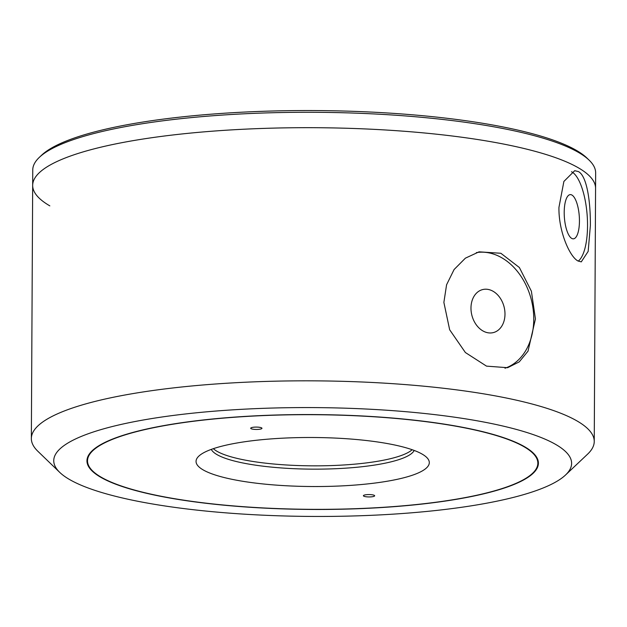 <?xml version="1.0" encoding="UTF-8"?>
<svg xmlns="http://www.w3.org/2000/svg" width="627" height="627" viewBox="0 0 627 627"><rect width="100%" height="100%" fill="white"/><g stroke="black" fill="none" stroke-linecap="round" stroke-linejoin="round"><path stroke-width="0.94" d="M555.836 444.519A258.935 54.424 -179.7 0 0 240.313 409.392A258.935 54.424 -179.7 0 0 59.745 472.39A258.935 54.424 -179.7 0 0 69.534 479.506A258.935 54.424 -179.7 0 0 329.904 516.405A258.935 54.424 -179.7 0 0 565.499 475.039A258.935 54.424 -179.7 0 0 555.836 444.519M59.745 472.39L37.863 451.275A281.452 59.157 0.3 0 1 31.35 438.524A281.452 59.157 0.3 0 1 263.818 381.498A281.452 59.157 0.3 0 1 577.091 420.983A281.452 59.157 0.3 0 1 594.247 441.471A281.452 59.157 0.3 0 1 587.593 454.16L565.499 475.039M443.877 302.402L446.581 284.776L454.097 269.524L465.399 258.159L479.067 251.835L500.855 253.269L519.375 267.517L531.382 291.187L535.434 318.947L528.028 351.144L519.242 361.881L507.619 367.704L486.513 366.129L465.383 352.531L449.661 329.771L443.877 302.402M577.929 260.957C569.637 256.631 558.524 231.324 558.939 207.419L563.885 181.446L574.708 170.693L578.4 171.579C586.927 175.881 590.595 201.816 590.368 225.618L588.165 251.396L581.268 261.874L577.929 260.957M578.415 167.84A281.452 59.157 -179.7 0 0 265.143 128.355A281.452 59.157 -179.7 0 0 32.675 185.38A281.452 59.157 0.3 0 1 265.143 128.355A281.452 59.157 0.3 0 1 578.415 167.84A281.452 59.157 0.3 0 1 595.572 188.327A281.452 59.157 -179.7 0 0 578.415 167.84M504.986 368.229A59.667 44.799 76.2 0 0 533.757 319.362A59.667 44.799 76.2 0 0 476.332 252.618M504.986 314.166A22.164 16.639 76.2 0 0 482.68 289.572A22.164 16.639 76.2 0 0 470.979 308.014A22.164 16.639 76.2 0 0 493.284 332.608A22.164 16.639 76.2 0 0 504.986 314.166M594.247 441.471L595.65 172.919A281.452 59.157 -179.7 0 0 589.137 160.167A281.452 59.157 -179.7 0 0 578.502 152.432A281.452 59.157 -179.7 0 0 295.482 112.327A281.452 59.157 -179.7 0 0 39.407 157.291A281.452 59.157 -179.7 0 0 32.753 169.972L32.675 185.38A281.452 59.157 0.3 0 0 49.831 205.868M578.204 261.106A45.708 15.409 85.9 0 0 587.53 225.822A45.708 15.409 85.9 0 0 571.487 171.743M579.442 221.135A22.164 7.469 85.9 0 0 570.233 194.621A22.164 7.469 85.9 0 0 564.206 212.31A22.164 7.469 85.9 0 0 573.407 238.832A22.164 7.469 85.9 0 0 579.442 221.135M524.117 446.8A225.164 47.323 -179.7 0 0 235.282 417.182A225.164 47.323 -179.7 0 0 101.245 477.225A225.164 47.323 -179.7 0 0 390.08 506.843A225.164 47.323 -179.7 0 0 524.117 446.8M39.407 157.291L41.617 155.198A279.195 58.679 0.3 0 1 295.638 110.595A279.195 58.679 0.3 0 1 576.393 150.378A279.195 58.679 0.3 0 1 586.95 158.059L589.137 160.167M363.723 496.122A5.627 1.183 -179.7 0 0 369.977 496.929A5.627 1.183 -179.7 0 0 374.656 495.785A5.627 1.183 -179.7 0 0 374.335 495.385A5.627 1.183 -179.7 0 0 368.08 494.585A5.627 1.183 -179.7 0 0 363.401 495.73A5.627 1.183 -179.7 0 0 363.723 496.122M422.629 454.387A116.63 24.516 0.3 0 1 426.611 457.342A116.63 24.516 0.3 0 1 344.678 485.745A116.63 24.516 0.3 0 1 202.733 469.647A116.63 24.516 0.3 0 1 198.806 456.15A116.63 24.516 0.3 0 1 305.545 437.513A116.63 24.516 0.3 0 1 422.629 454.387M211.291 449.387A101.997 21.436 -179.7 0 0 216.605 454.379A101.997 21.436 -179.7 0 0 324.747 469.059A101.997 21.436 -179.7 0 0 414.196 450.452M213.337 448.673A101.997 21.436 -179.7 0 0 216.621 451.072A101.997 21.436 -179.7 0 0 318.571 465.837A101.997 21.436 -179.7 0 0 412.166 449.716M251.027 428.641A5.627 1.183 -179.7 0 0 257.289 429.44A5.627 1.183 -179.7 0 0 261.968 428.304A5.627 1.183 -179.7 0 0 261.639 427.904A5.627 1.183 -179.7 0 0 255.385 427.097A5.627 1.183 -179.7 0 0 250.706 428.241A5.627 1.183 -179.7 0 0 251.027 428.641M525.465 447.247A225.72 47.44 -179.7 0 0 250.761 416.077A225.72 47.44 -179.7 0 0 92.185 471.057A225.72 47.44 -179.7 0 0 99.897 476.779A225.72 47.44 -179.7 0 0 326.487 509.437A225.72 47.44 -179.7 0 0 533.068 473.369A225.72 47.44 -179.7 0 0 525.465 447.247M31.35 438.524L32.675 185.38"/></g></svg>
